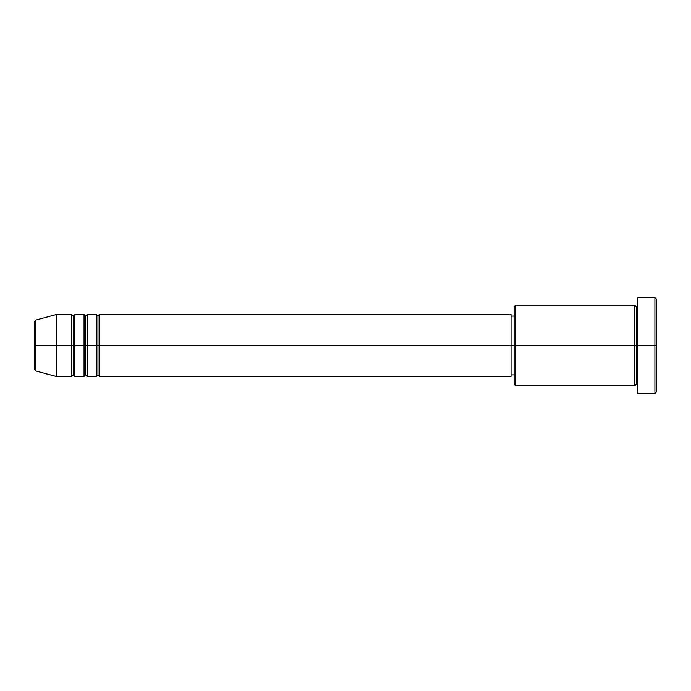<?xml version="1.0" encoding="UTF-8"?>
<svg xmlns="http://www.w3.org/2000/svg" width="691" height="691" viewBox="0 0 691 691"><rect width="100%" height="100%" fill="white"/><g stroke="black" fill="none" stroke-linecap="round" stroke-linejoin="round"><path stroke-width="1.04" d="M34.55 345.5L34.55 369.452L34.55 345.5L34.55 369.452L35.699 370.946L35.699 345.5L35.699 370.946L35.699 345.5L34.55 345.5L34.55 321.548L34.55 345.5L56.204 345.5L35.699 345.5L35.699 320.054L35.699 345.5L35.699 320.054L34.55 321.548L34.55 345.5M637.888 385.725L636.342 384.179L634.796 385.725L634.796 305.275L634.796 345.5L636.342 345.5L636.342 306.821L636.342 345.5L636.342 306.821L636.342 345.5L637.888 345.5L637.888 393.455L637.888 297.545L637.888 345.5L654.904 345.5L654.904 393.455L654.904 345.5L656.45 345.5L656.45 299.091L656.45 391.909L656.45 345.5L515.667 345.5L515.667 385.725L515.667 345.5L511.029 345.5L511.029 376.44L511.029 345.5L99.521 345.5L99.521 314.56L99.521 345.5L97.975 345.5L97.975 316.107L97.975 345.5L96.429 345.5L96.429 314.56L96.429 345.5L87.152 345.5L87.152 314.56L87.152 345.5L85.598 345.5L85.598 316.107L85.598 345.5L84.052 345.5L84.052 314.56L84.052 345.5L74.775 345.5L74.775 314.56L74.775 345.5L73.229 345.5L73.229 316.107L73.229 345.5L71.683 345.5L71.683 314.56L71.683 345.5L56.204 345.5L56.204 376.44L56.204 345.5L71.683 345.5L71.683 314.56L56.204 314.56L56.204 345.5L56.204 314.56L35.699 320.054M99.521 376.44L97.975 374.893L96.429 376.44L96.429 345.5L97.975 345.5L97.975 316.107L97.975 374.893L97.975 345.5L97.975 374.893L97.975 345.5L99.521 345.5L99.521 376.44L511.029 376.44M87.152 376.44L85.598 374.893L84.052 376.44L84.052 345.5L85.598 345.5L85.598 316.107L85.598 374.893L85.598 345.5L85.598 374.893L85.598 345.5L87.152 345.5L87.152 376.44L96.429 376.44M74.775 376.44L73.229 374.893L71.683 376.44L71.683 345.5L73.229 345.5L73.229 316.107L73.229 374.893L73.229 345.5L73.229 374.893L73.229 345.5L74.775 345.5L74.775 376.44L84.052 376.44M71.683 314.56L73.229 316.107L74.775 314.56L74.775 345.5L84.052 345.5L84.052 314.56L85.598 316.107L87.152 314.56L87.152 345.5L96.429 345.5L96.429 314.56L97.975 316.107L99.521 314.56L99.521 345.5L511.029 345.5L511.029 314.56L511.029 345.5L514.121 345.5L514.121 384.179L514.121 306.821L514.121 345.5L634.796 345.5L634.796 305.275L515.667 305.275L515.667 345.5L515.667 305.275L514.121 306.821M654.904 345.5L654.904 297.545L654.904 345.5M634.796 345.5L634.796 385.725L634.796 345.5M636.342 345.5L636.342 384.179L636.342 345.5M71.683 345.5L71.683 376.44L71.683 345.5M74.775 345.5L74.775 376.44L74.775 345.5M84.052 345.5L84.052 376.44L84.052 345.5M87.152 345.5L87.152 376.44L87.152 345.5M96.429 345.5L96.429 376.44L96.429 345.5M99.521 345.5L99.521 376.44L99.521 345.5M634.796 385.725L515.667 385.725L514.121 384.179M637.888 393.455L654.904 393.455L656.45 391.909M634.796 305.275L636.342 306.821L637.888 305.275M514.121 374.893L511.029 374.893M71.683 376.44L56.204 376.44L35.699 370.946M84.052 314.56L74.775 314.56M656.45 299.091L654.904 297.545L637.888 297.545M514.121 316.107L511.029 316.107M511.029 314.56L99.521 314.56M96.429 314.56L87.152 314.56"/></g></svg>
